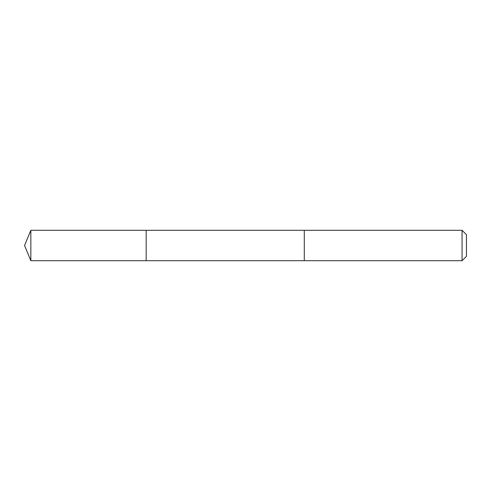 <?xml version="1.0" encoding="UTF-8"?>
<svg xmlns="http://www.w3.org/2000/svg" width="491" height="491" viewBox="0 0 491 491"><rect width="100%" height="100%" fill="white"/><g stroke="black" fill="none" stroke-linecap="round" stroke-linejoin="round"><path stroke-width="0.37" stroke-dasharray="2.46 1.84" d="M146.177 230.297L146.177 260.703L146.177 230.297M30.847 260.703L30.847 230.297M462.062 260.703L462.062 230.297M466.45 256.314L466.45 234.686"/><path stroke-width="0.74" d="M146.177 230.887L146.177 230.297L30.847 230.297L30.847 260.703L146.177 260.703L146.177 230.297L304.285 230.304L304.285 260.696L146.177 260.703L146.177 230.887M304.285 230.297L304.285 260.703L462.062 260.703L462.062 230.297L304.285 230.297M462.062 230.297L466.45 234.686L466.45 256.314L462.062 260.703M146.177 260.703L30.847 260.703L24.55 245.5L30.847 260.703M24.55 245.5L30.847 230.297"/></g></svg>
